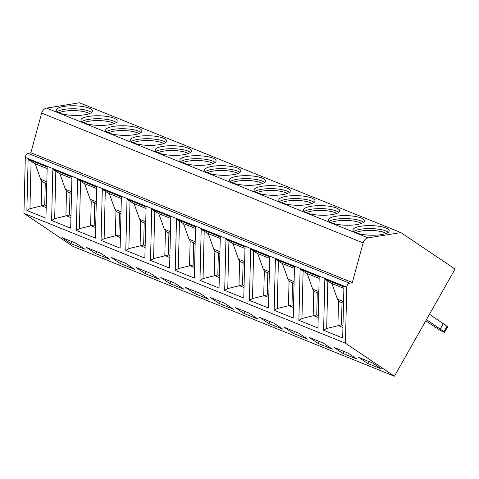 <?xml version="1.0" encoding="UTF-8"?>
<svg xmlns="http://www.w3.org/2000/svg" width="479" height="479" viewBox="0 0 479 479"><rect width="100%" height="100%" fill="white"/><g stroke="black" fill="none" stroke-linecap="round" stroke-linejoin="round"><path stroke-width="0.72" d="M352.31 282.532L363.13 242.901A6.185 4.874 -68 0 1 368.088 237.889L400.905 232.578L455.05 269.066L394.427 376.225L345.413 343.192L346.766 287.232A3.712 2.928 -68 0 1 349.652 283.215L352.31 282.532L30.848 152.729L41.673 113.098A6.185 4.874 -68 0 1 46.631 108.092L79.448 102.775L400.905 232.578M345.413 343.192L23.95 213.389L25.309 157.435A3.712 2.928 -68 0 1 28.195 153.412L30.848 152.729M47.187 167.045L45.948 218.179L26.872 210.479L28.111 159.339L47.187 167.045M71.916 177.026L70.676 228.166L51.6 220.46L52.84 169.327L71.916 177.026M96.644 187.014L95.405 238.147L76.329 230.447L77.568 179.308L96.644 187.014M121.373 196.995L120.133 248.134L101.057 240.434L102.296 189.295L121.373 196.995M146.101 206.982L144.862 258.121L125.785 250.415L127.025 199.276L146.101 206.982M170.829 216.963L169.59 268.102L150.514 260.402L151.753 209.263L170.829 216.963M195.558 226.95L194.318 278.089L175.242 270.384L176.482 219.25L195.558 226.95M220.286 236.937L219.047 288.071L199.971 280.371L201.21 229.231L220.286 236.937M245.008 246.919L243.769 298.058L224.693 290.352L225.938 239.219L245.008 246.919M269.737 256.906L268.497 308.039L249.421 300.339L250.661 249.2L269.737 256.906M294.465 266.887L293.226 318.026L274.15 310.326L275.389 259.187L294.465 266.887M319.194 276.874L317.954 328.007L298.878 320.307L300.117 269.168L319.194 276.874M343.922 286.855L342.683 337.994L323.606 330.294L324.846 279.155L343.922 286.855M394.427 376.225L72.964 246.422L23.95 213.389M70.922 243.619L61.953 237.572L76.083 243.278L85.052 249.319L70.922 243.619L72.042 241.644M95.65 253.601L86.681 247.559L100.812 253.259L109.781 259.307L95.65 253.601L96.77 251.631M120.379 263.588L111.409 257.54L125.54 263.246L134.509 269.294L120.379 263.588L121.498 261.612M145.107 273.569L136.138 267.527L150.268 273.234L159.238 279.275L145.107 273.569L146.221 271.599M169.835 283.556L160.866 277.509L174.997 283.215L183.966 289.262L169.835 283.556L170.949 281.58M194.564 293.537L185.595 287.496L199.725 293.202L208.694 299.243L194.564 293.537L195.677 291.567M219.292 303.524L210.323 297.477L224.453 303.183L233.423 309.23L219.292 303.524L220.406 301.548M244.021 313.506L235.051 307.464L249.182 313.17L258.151 319.212L244.021 313.506L245.134 311.536M268.749 323.493L259.774 317.445L273.904 323.151L282.873 329.199L268.749 323.493L269.863 321.523M293.471 333.48L284.502 327.432L298.633 333.139L307.602 339.18L293.471 333.48L294.591 331.504M318.2 343.461L309.23 337.42L323.361 343.12L332.33 349.167L318.2 343.461L319.319 341.491M342.928 353.448L333.959 347.401L348.089 353.107L357.059 359.154L342.928 353.448L344.048 351.472M367.656 363.429L358.687 357.388L372.818 363.094L381.787 369.135L367.656 363.429L368.77 361.459M59.456 113.008A18.13 4.808 1.4 0 0 79.706 115.313A18.13 4.808 1.4 0 0 92.459 111.038A18.13 4.808 1.4 0 0 89.214 108.188A18.13 4.808 1.4 0 0 68.97 105.889A18.13 4.808 1.4 0 0 56.211 110.158A18.13 4.808 1.4 0 0 59.456 113.008M84.184 122.995A18.13 4.808 1.4 0 0 104.434 125.294A18.13 4.808 1.4 0 0 117.187 121.025A18.13 4.808 1.4 0 0 113.942 118.175A18.13 4.808 1.4 0 0 93.692 115.87A18.13 4.808 1.4 0 0 80.939 120.145A18.13 4.808 1.4 0 0 84.184 122.995M108.913 132.976A18.13 4.808 1.4 0 0 129.156 135.282A18.13 4.808 1.4 0 0 141.916 131.007A18.13 4.808 1.4 0 0 138.671 128.162A18.13 4.808 1.4 0 0 118.421 125.857A18.13 4.808 1.4 0 0 105.667 130.132A18.13 4.808 1.4 0 0 108.913 132.976M133.641 142.964A18.13 4.808 1.4 0 0 153.885 145.269A18.13 4.808 1.4 0 0 166.644 140.994A18.13 4.808 1.4 0 0 163.399 138.144A18.13 4.808 1.4 0 0 143.149 135.844A18.13 4.808 1.4 0 0 130.396 140.113A18.13 4.808 1.4 0 0 133.641 142.964M158.369 152.951A18.13 4.808 1.4 0 0 178.613 155.25A18.13 4.808 1.4 0 0 191.372 150.975A18.13 4.808 1.4 0 0 188.127 148.131A18.13 4.808 1.4 0 0 167.878 145.826A18.13 4.808 1.4 0 0 155.124 150.101A18.13 4.808 1.4 0 0 158.369 152.951M183.092 162.932A18.13 4.808 1.4 0 0 203.341 165.237A18.13 4.808 1.4 0 0 216.101 160.962A18.13 4.808 1.4 0 0 212.856 158.112A18.13 4.808 1.4 0 0 192.606 155.813A18.13 4.808 1.4 0 0 179.847 160.082A18.13 4.808 1.4 0 0 183.092 162.932M207.82 172.919A18.13 4.808 1.4 0 0 228.07 175.218A18.13 4.808 1.4 0 0 240.829 170.949A18.13 4.808 1.4 0 0 237.584 168.099A18.13 4.808 1.4 0 0 217.334 165.794A18.13 4.808 1.4 0 0 204.575 170.069A18.13 4.808 1.4 0 0 207.82 172.919M232.549 182.9A18.13 4.808 1.4 0 0 252.798 185.205A18.13 4.808 1.4 0 0 265.552 180.93A18.13 4.808 1.4 0 0 262.306 178.08A18.13 4.808 1.4 0 0 242.063 175.781A18.13 4.808 1.4 0 0 229.303 180.05A18.13 4.808 1.4 0 0 232.549 182.9M257.277 192.887A18.13 4.808 1.4 0 0 277.527 195.187A18.13 4.808 1.4 0 0 290.28 190.917A18.13 4.808 1.4 0 0 287.035 188.067A18.13 4.808 1.4 0 0 266.791 185.762A18.13 4.808 1.4 0 0 254.032 190.037A18.13 4.808 1.4 0 0 257.277 192.887M282.005 202.868A18.13 4.808 1.4 0 0 302.255 205.174A18.13 4.808 1.4 0 0 315.008 200.899A18.13 4.808 1.4 0 0 311.763 198.055A18.13 4.808 1.4 0 0 291.519 195.749A18.13 4.808 1.4 0 0 278.76 200.024A18.13 4.808 1.4 0 0 282.005 202.868M306.734 212.856A18.13 4.808 1.4 0 0 326.983 215.155A18.13 4.808 1.4 0 0 339.737 210.886A18.13 4.808 1.4 0 0 336.492 208.036A18.13 4.808 1.4 0 0 316.242 205.736A18.13 4.808 1.4 0 0 303.488 210.006A18.13 4.808 1.4 0 0 306.734 212.856M331.462 222.837A18.13 4.808 1.4 0 0 351.706 225.142A18.13 4.808 1.4 0 0 364.465 220.867A18.13 4.808 1.4 0 0 361.22 218.023A18.13 4.808 1.4 0 0 340.97 215.718A18.13 4.808 1.4 0 0 328.217 219.993A18.13 4.808 1.4 0 0 331.462 222.837M356.19 232.824A18.13 4.808 1.4 0 0 376.434 235.129A18.13 4.808 1.4 0 0 389.193 230.854A18.13 4.808 1.4 0 0 385.948 228.004A18.13 4.808 1.4 0 0 365.699 225.705A18.13 4.808 1.4 0 0 352.945 229.974A18.13 4.808 1.4 0 0 356.19 232.824M91.531 112.511A18.13 4.808 1.4 0 0 89.142 111.176A18.13 4.808 -178.6 0 0 71.682 108.769A18.13 4.808 -178.6 0 0 57.067 111.673M59.073 112.852A16.645 4.413 -178.6 0 1 72.718 110.583A16.645 4.413 -178.6 0 1 87.891 112.805A16.645 4.413 1.4 0 1 89.471 113.589M116.259 122.492A18.13 4.808 1.4 0 0 113.87 121.157A18.13 4.808 -178.6 0 0 96.411 118.75A18.13 4.808 -178.6 0 0 81.795 121.66M83.801 122.834A16.645 4.413 -178.6 0 1 97.447 120.57A16.645 4.413 -178.6 0 1 112.619 122.786A16.645 4.413 1.4 0 1 114.2 123.57M140.982 132.479A18.13 4.808 1.4 0 0 138.599 131.144A18.13 4.808 -178.6 0 0 121.139 128.737A18.13 4.808 -178.6 0 0 106.524 131.641M108.529 132.821A16.645 4.413 -178.6 0 1 122.175 130.551A16.645 4.413 -178.6 0 1 137.347 132.773A16.645 4.413 1.4 0 1 138.928 133.557M165.71 142.461A18.13 4.808 1.4 0 0 163.327 141.125A18.13 4.808 -178.6 0 0 145.867 138.718A18.13 4.808 -178.6 0 0 131.252 141.628M133.258 142.802A16.645 4.413 -178.6 0 1 146.903 140.539A16.645 4.413 -178.6 0 1 162.07 142.754A16.645 4.413 1.4 0 1 163.65 143.538M190.438 152.448A18.13 4.808 1.4 0 0 188.055 151.113A18.13 4.808 -178.6 0 0 170.596 148.706A18.13 4.808 -178.6 0 0 155.98 151.609M157.986 152.789A16.645 4.413 -178.6 0 1 171.626 150.526A16.645 4.413 -178.6 0 1 186.798 152.741A16.645 4.413 1.4 0 1 188.379 153.525M215.167 162.429A18.13 4.808 1.4 0 0 212.784 161.094A18.13 4.808 -178.6 0 0 195.318 158.687A18.13 4.808 -178.6 0 0 180.709 161.597M182.715 162.77A16.645 4.413 -178.6 0 1 196.354 160.507A16.645 4.413 -178.6 0 1 211.526 162.722A16.645 4.413 1.4 0 1 213.107 163.507M239.895 172.416A18.13 4.808 1.4 0 0 237.506 171.081A18.13 4.808 -178.6 0 0 220.047 168.674A18.13 4.808 -178.6 0 0 205.437 171.584M207.443 172.757A16.645 4.413 -178.6 0 1 221.082 170.494A16.645 4.413 -178.6 0 1 236.255 172.709A16.645 4.413 1.4 0 1 237.835 173.494M264.624 182.403A18.13 4.808 1.4 0 0 262.235 181.062A18.13 4.808 -178.6 0 0 244.775 178.661A18.13 4.808 -178.6 0 0 230.165 181.565M232.165 182.738A16.645 4.413 -178.6 0 1 245.811 180.475A16.645 4.413 -178.6 0 1 260.983 182.697A16.645 4.413 1.4 0 1 262.564 183.481M289.352 192.384A18.13 4.808 1.4 0 0 286.963 191.049A18.13 4.808 -178.6 0 0 269.503 188.642A18.13 4.808 -178.6 0 0 254.894 191.552M256.894 192.726A16.645 4.413 -178.6 0 1 270.539 190.462A16.645 4.413 -178.6 0 1 285.712 192.678A16.645 4.413 1.4 0 1 287.292 193.462M314.08 202.372A18.13 4.808 1.4 0 0 311.691 201.036A18.13 4.808 -178.6 0 0 294.232 198.629A18.13 4.808 -178.6 0 0 279.616 201.533M281.622 202.713A16.645 4.413 -178.6 0 1 295.268 200.444A16.645 4.413 -178.6 0 1 310.44 202.665A16.645 4.413 1.4 0 1 312.021 203.449M338.809 212.353A18.13 4.808 1.4 0 0 336.42 211.017A18.13 4.808 -178.6 0 0 318.96 208.61A18.13 4.808 -178.6 0 0 304.345 211.52M306.35 212.694A16.645 4.413 -178.6 0 1 319.996 210.431A16.645 4.413 -178.6 0 1 335.168 212.646A16.645 4.413 1.4 0 1 336.749 213.43M363.531 222.34A18.13 4.808 1.4 0 0 361.148 221.005A18.13 4.808 -178.6 0 0 343.688 218.598A18.13 4.808 -178.6 0 0 329.073 221.502M331.079 222.681A16.645 4.413 -178.6 0 1 344.724 220.418A16.645 4.413 -178.6 0 1 359.897 222.633A16.645 4.413 1.4 0 1 361.477 223.418M388.259 232.321A18.13 4.808 1.4 0 0 385.876 230.986A18.13 4.808 -178.6 0 0 368.417 228.579A18.13 4.808 -178.6 0 0 353.801 231.489M355.807 232.662A16.645 4.413 -178.6 0 1 369.447 230.399A16.645 4.413 -178.6 0 1 384.619 232.614A16.645 4.413 1.4 0 1 386.2 233.399M426.448 319.619L443.961 331.696A3.712 0.377 29.5 0 1 444.542 332.294A3.712 0.377 29.5 0 1 443.758 332.115L443.536 332.025A3.712 0.377 29.5 0 1 439.626 329.941L425.747 320.864M429.477 314.26L446.997 326.337A3.712 0.377 29.5 0 1 447.578 326.935L444.542 332.294M440.303 328.953L443.332 323.6M28.111 159.339L31.099 161.351L29.955 208.682L44.739 205.042L45.271 182.96L43.056 182.002A4.952 3.904 -68 0 1 41.781 180.996L41.182 205.617L46.206 207.647M29.955 208.682L26.872 210.479M44.739 205.042L46.253 205.653M31.099 161.351L35.135 163.722L40.709 179.332L41.781 180.996M35.135 163.722L47.152 168.572M45.271 182.96L46.786 183.571M52.84 169.327L55.827 171.338L54.678 218.663L69.467 215.029L70 192.947L67.784 191.989A4.952 3.904 -68 0 1 66.509 190.983L65.91 215.604L70.934 217.634M54.678 218.663L51.6 220.46M69.467 215.029L70.982 215.64M55.827 171.338L59.863 173.709L65.437 189.319L66.509 190.983M59.863 173.709L71.88 178.559M70 192.947L71.515 193.558M77.568 179.308L80.556 181.319L79.406 228.651L94.189 225.01L94.728 202.928L92.513 201.97A4.952 3.904 -68 0 1 91.232 200.97L90.639 225.585L95.662 227.615M79.406 228.651L76.329 230.447M94.189 225.01L95.71 225.621M80.556 181.319L84.591 183.691L90.166 199.3L91.232 200.97M84.591 183.691L96.608 188.54M94.728 202.928L96.243 203.539M102.296 189.295L105.284 191.307L104.135 238.638L118.918 234.997L119.457 212.916L117.241 211.958A4.952 3.904 -68 0 1 115.96 210.952L115.367 235.572L120.391 237.602M104.135 238.638L101.057 240.434M118.918 234.997L120.439 235.608M105.284 191.307L109.32 193.678L114.888 209.287L115.96 210.952M109.32 193.678L121.337 198.528M119.457 212.916L120.971 213.526M127.025 199.276L130.013 201.294L128.863 248.619L143.646 244.979L144.185 222.897L141.964 221.945A4.952 3.904 -68 0 1 140.688 220.939L140.096 245.553L145.113 247.583M128.863 248.619L125.785 250.415M143.646 244.979L145.167 245.595M130.013 201.294L134.048 203.659L139.617 219.268L140.688 220.939M134.048 203.659L146.065 208.515M144.185 222.897L145.7 223.513M151.753 209.263L154.741 211.275L153.591 258.606L168.374 254.966L168.913 232.884L166.692 231.926A4.952 3.904 -68 0 1 165.417 230.92L164.818 255.541L169.841 257.57M153.591 258.606L150.514 260.402M168.374 254.966L169.889 255.576M154.741 211.275L158.777 213.646L164.345 229.255L165.417 230.92M158.777 213.646L170.793 218.496M168.913 232.884L170.428 233.495M176.482 219.25L179.463 221.262L178.32 268.587L193.103 264.947L193.636 242.865L191.42 241.913A4.952 3.904 -68 0 1 190.145 240.907L189.546 265.528L194.57 267.551M178.32 268.587L175.242 270.384M193.103 264.947L194.618 265.564M179.463 221.262L183.499 223.627L189.073 239.237L190.145 240.907M183.499 223.627L195.516 228.483M193.636 242.865L195.157 243.482M201.21 229.231L204.192 231.243L203.048 278.574L217.831 274.934L218.364 252.852L216.149 251.894A4.952 3.904 -68 0 1 214.873 250.888L214.275 275.509L219.298 277.539M203.048 278.574L199.971 280.371M217.831 274.934L219.346 275.545M204.192 231.243L208.227 233.614L213.802 249.224L214.873 250.888M208.227 233.614L220.244 238.464M218.364 252.852L219.885 253.463M225.938 239.219L228.92 241.23L227.776 288.556L242.56 284.921L243.093 262.839L240.877 261.881A4.952 3.904 -68 0 1 239.602 260.875L239.003 285.496L244.027 287.52M227.776 288.556L224.693 290.352M242.56 284.921L244.074 285.532M228.92 241.23L232.956 243.595L238.53 259.211L239.602 260.875M232.956 243.595L244.973 248.451M243.093 262.839L244.607 263.45M250.661 249.2L253.648 251.212L252.505 298.543L267.288 294.902L267.821 272.82L265.606 271.862A4.952 3.904 -68 0 1 264.33 270.857L263.731 295.477L268.755 297.507M252.505 298.543L249.421 300.339M267.288 294.902L268.803 295.513M253.648 251.212L257.684 253.583L263.258 269.192L264.33 270.857M257.684 253.583L269.701 258.432M267.821 272.82L269.336 273.431M275.389 259.187L278.377 261.199L277.227 308.53L292.016 304.889L292.549 282.808L290.334 281.85A4.952 3.904 -68 0 1 289.059 280.844L288.46 305.464L293.483 307.494M277.227 308.53L274.15 310.326M292.016 304.889L293.531 305.5M278.377 261.199L282.412 263.57L287.987 279.179L289.059 280.844M282.412 263.57L294.429 268.42M292.549 282.808L294.064 283.418M300.117 269.168L303.105 271.18L301.956 318.511L316.739 314.871L317.278 292.789L315.062 291.837A4.952 3.904 -68 0 1 313.781 290.831L313.188 315.445L318.212 317.475M301.956 318.511L298.878 320.307M316.739 314.871L318.26 315.487M303.105 271.18L307.141 273.551L312.709 289.16L313.781 290.831M307.141 273.551L319.158 278.407M317.278 292.789L318.792 293.405M324.846 279.155L327.834 281.167L326.684 328.498L341.467 324.858L342.006 302.776L339.791 301.818A4.952 3.904 -68 0 1 338.509 300.812L337.917 325.433L342.94 327.462M326.684 328.498L323.606 330.294M341.467 324.858L342.988 325.469M327.834 281.167L331.869 283.538L337.438 299.147L338.509 300.812M331.869 283.538L343.886 288.388M342.006 302.776L343.521 303.387M363.13 242.901L41.673 113.098M349.652 283.215L28.195 153.412M346.766 287.232L25.309 157.435M368.088 237.889L46.631 108.092M443.961 331.696L446.997 326.337M40.709 179.332L46.834 181.804M43.056 182.002L46.792 183.511M65.437 189.319L71.557 191.792M67.784 191.989L71.521 193.498M90.166 199.3L96.285 201.773M92.513 201.97L96.243 203.479M114.888 209.287L121.013 211.76M117.241 211.958L120.971 213.466M139.617 219.268L145.742 221.741M141.964 221.945L145.7 223.448M164.345 229.255L170.47 231.728M166.692 231.926L170.428 233.435M189.073 239.237L195.198 241.709M191.42 241.913L195.157 243.422M213.802 249.224L219.927 251.697M216.149 251.894L219.885 253.403M238.53 259.211L244.655 261.684M240.877 261.881L244.613 263.39M263.258 269.192L269.384 271.665M265.606 271.862L269.342 273.371M287.987 279.179L294.106 281.652M290.334 281.85L294.07 283.358M312.709 289.16L318.834 291.633M315.062 291.837L318.792 293.34M337.438 299.147L343.563 301.62M339.791 301.818L343.521 303.327"/></g></svg>
